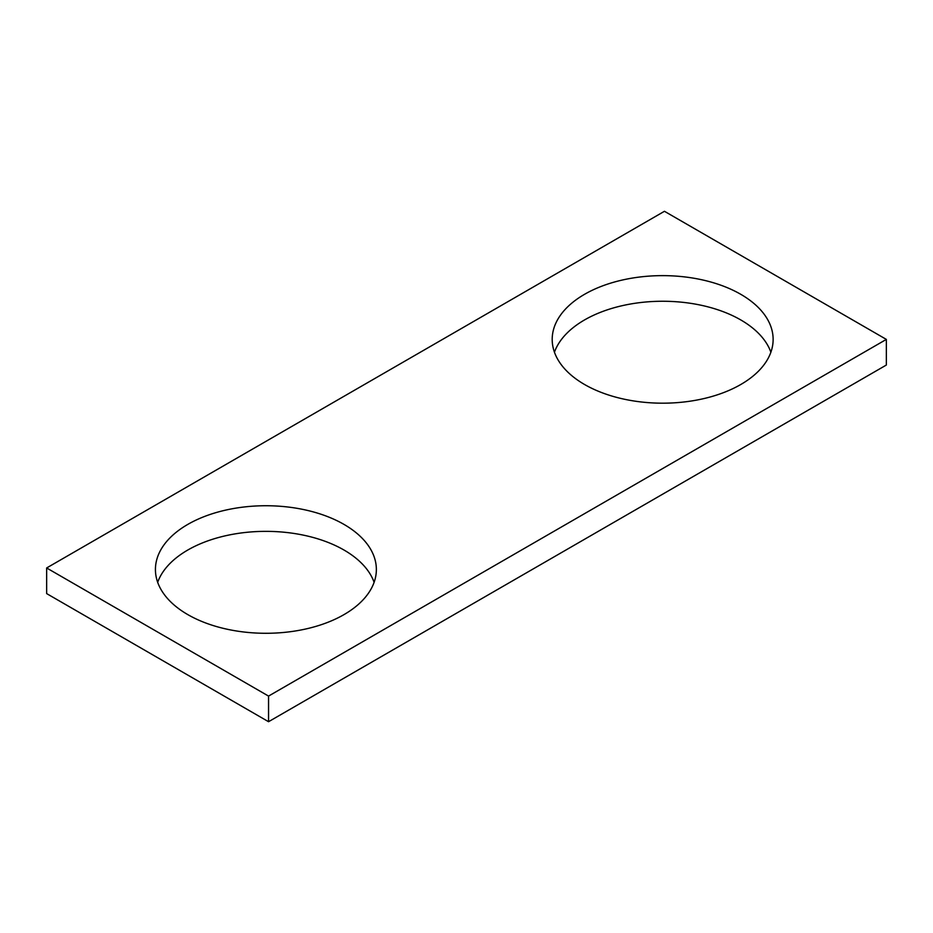 <?xml version="1.0" encoding="UTF-8"?>
<svg xmlns="http://www.w3.org/2000/svg" width="933" height="933" viewBox="0 0 933 933"><rect width="100%" height="100%" fill="white"/><g stroke="black" fill="none" stroke-linecap="round" stroke-linejoin="round"><path stroke-width="1.4" d="M886.35 339.402L664.448 211.29L46.65 567.964L46.65 593.598L268.552 721.71L886.35 365.036L886.35 339.402L268.552 696.088L268.552 721.71M46.65 567.964L268.552 696.088M584.559 384.501A110.467 63.782 0 0 0 704.94 398.333A110.467 63.782 0 0 0 773.13 339.402A110.467 63.782 0 0 0 662.663 275.632A110.467 63.782 0 0 0 552.196 339.402A110.467 63.782 0 0 0 584.559 384.501M770.88 352.219A110.467 63.782 0 0 0 662.663 301.254A110.467 63.782 0 0 0 554.447 352.219M187.79 614.602A110.467 63.782 0 0 0 308.17 628.434A110.467 63.782 0 0 0 376.361 569.503A110.467 63.782 0 0 0 265.893 505.733A110.467 63.782 0 0 0 155.426 569.503A110.467 63.782 0 0 0 187.79 614.602M374.11 582.32A110.467 63.782 0 0 0 265.893 531.355A110.467 63.782 0 0 0 157.677 582.32"/></g></svg>
